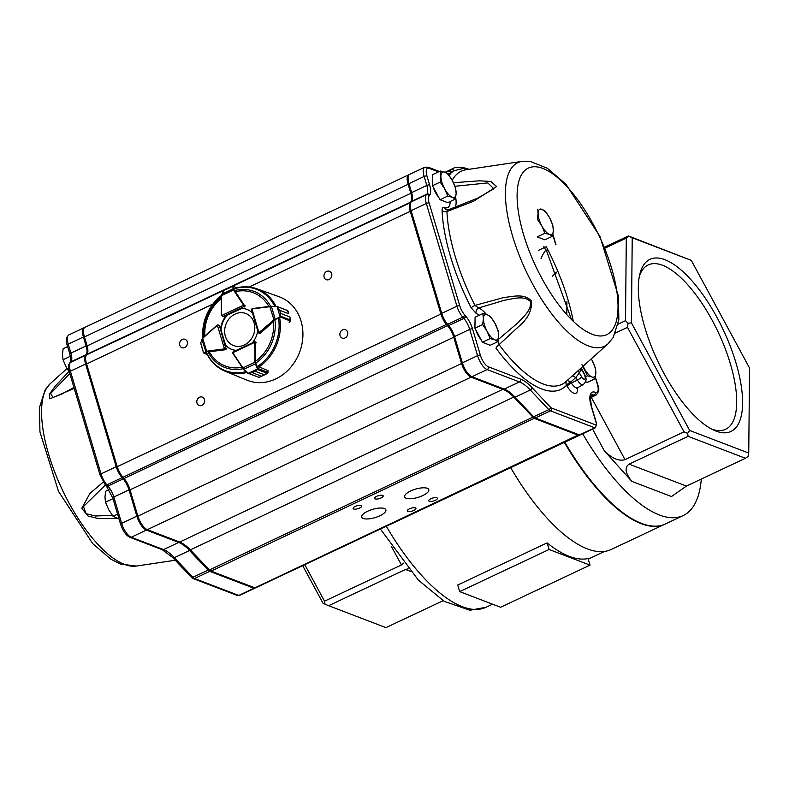 <?xml version="1.0" encoding="UTF-8"?>
<svg xmlns="http://www.w3.org/2000/svg" width="789" height="789" viewBox="0 0 789 789"><rect width="100%" height="100%" fill="white"/><g stroke="black" fill="none" stroke-linecap="round" stroke-linejoin="round"><path stroke-width="1.18" d="M236.779 287.817L232.706 286.308L233.406 286.535L233.593 288.981L244.038 304.879A1.065 0.917 110.9 0 1 244.166 305.146L243.86 306.645L243.604 305.235L221.679 315.501L223.553 316.616L226.739 315.117A21.392 18.374 -69.1 0 0 220.535 329.279L219.5 325.827A1.065 0.917 -69.1 0 0 218.987 325.246M233.988 289.839L233.475 290.027L233.061 288.922L221.64 294.277L221.265 295.796L223.386 291.151M227.37 288.912L230.26 287.561M233.593 288.981L233.061 288.922L232.873 286.476M224.165 290.283L225.329 289.701M244.166 305.146L243.604 305.235A0.641 0.552 -69.1 0 0 243.525 305.077L233.475 290.027L221.443 295.668L221.433 315.403L221.216 295.747L224.175 290.273M217.468 324.96L219.273 325.354M217.36 325.019A1.065 0.917 110.9 0 0 217.222 325.127L217.231 325.364A0.641 0.552 -69.1 0 1 217.379 325.265L224.461 348.846L225.693 348.038L224.786 349.31A1.065 0.917 110.9 0 1 224.51 349.389L225.398 349.734M200.87 342.465L202.734 338.037L201.876 339.319L205.968 351.953L204.173 353.196L203.552 352.772L207.132 354.32M203.769 352.841L205.968 351.953M200.741 342.781L201.866 346.835M202.862 350.02L201.027 344.556M201.037 344.576L203.503 352.732M218.218 324.95L217.153 325.127L202.665 338.037L200.751 342.811M232.686 353.137A1.065 0.917 110.9 0 1 232.627 352.979L233.169 351.795L254.827 341.736M233.534 351.707L232.775 352.732L254.669 342.367L254.354 341.854L255.232 342.268A1.065 0.917 110.9 0 1 255.281 342.574L256.119 342.89M254.354 341.854L255.232 342.268M248.969 373.503L258.999 377.389L247.845 373.197L252.332 372.664L248.308 373.315L257.875 368.848L255.232 371.294L264.443 374.814L268.013 372.447A1.065 0.917 -69.1 0 0 268.023 372.359L267.994 370.662L258.388 366.55M258.92 377.389L261.524 376.195L252.322 372.674L255.222 371.303L257.875 368.848M252.322 372.674L261.544 376.185L260.922 376.57L265.39 374.45L264.433 374.824L255.232 371.294M261.524 376.195L259.078 377.28M267.086 373.542L265.39 374.45L267.451 373.375L257.372 369.518M248.16 373.463L242.963 367.881L243.988 369.213L255.38 363.818L254.985 362.19L255.567 362.22L257.835 368.463L268.073 372.408L268.043 370.712M260.922 376.57L259.058 377.329M242.805 368.147L232.745 353.245L242.815 368.197L248.091 373.138M268.013 372.526L267.481 373.325M257.401 368.729L255.38 363.818L255.823 363.551M289.168 322.366L290.421 321.251A1.065 0.917 -69.1 0 0 290.48 321.192L289.81 316.931L280.608 313.411L280.549 317.129L274.039 320.058L259.502 332.909A1.065 0.917 110.9 0 1 259.256 333.066L258.388 332.642L258.94 332.603L251.947 308.982L251.74 310.176L252.036 308.677A1.065 0.917 110.9 0 1 252.204 308.617M258.94 332.603L259.256 333.066L258.94 332.603A0.641 0.552 -69.1 0 0 259.088 332.504L275.085 318.845L271.446 306.546L269.937 306.349L277.442 306.635L279.681 310.264L277.452 306.635L287.304 310.462L288.882 313.785L279.681 310.274L288.882 313.785L288.034 310.965M279.237 318.983L279.878 318.983M280.549 317.129L280.598 313.391L289.81 316.912L290.737 320.107M280.706 316.281L290.737 320.117L290.451 320.975M290.48 321.192L289.81 316.912M274.039 320.058L269.789 306.694L252.115 308.933A0.641 0.552 -69.1 0 0 251.947 308.982L252.036 308.677M275.193 319.338L280.125 316.862L290.539 321.123M288.725 312.908L287.6 310.511L277.067 306.566L269.937 306.349L252.263 308.588L269.887 306.369M235.201 288.34A44.184 37.951 110.9 0 1 256.672 288.725L278.941 296.684A44.707 38.405 110.9 0 1 302.887 336.193A44.707 38.405 110.9 0 1 275.667 378.967A44.707 38.405 110.9 0 1 247.016 380.18L225.121 371.244A44.184 37.951 110.9 0 0 247.006 372.418M222.745 316.606A1.065 0.917 -69.1 0 0 223.534 316.626M244.383 306.803A1.065 0.917 -69.1 0 0 244.866 305.156M252.48 313.026A21.392 18.374 -69.1 0 0 246.858 309.367A21.392 18.374 -69.1 0 0 241.178 308.312M256.317 360.711A39.223 33.69 110.9 0 0 273.477 321.547L260.36 333.234A1.065 0.917 -69.1 0 1 259.325 333.382M252.48 342.653A21.392 18.374 -69.1 0 0 257.737 330.769M256.119 342.909A1.065 0.917 -69.1 0 0 255.567 342.031M242.164 367.23A39.223 33.69 110.9 0 1 209.312 351.776L225.319 349.744A1.065 0.917 -69.1 0 0 226.196 348.284M225.171 344.832A21.392 18.374 -69.1 0 0 231.572 349.32A21.392 18.374 -69.1 0 0 236.256 350.336M226.739 315.117L227.252 315.304A21.392 18.374 -69.1 0 0 221.048 329.477L220.535 329.279M247.105 309.466A21.392 18.374 -69.1 0 0 241.69 308.509L227.074 315.235M231.828 349.419A21.392 18.374 -69.1 0 1 225.674 345.02L225.496 344.951M567.202 380.426L570.812 382.014A4.28 1.016 -31 0 0 566.532 385.249A4.28 3.915 43.4 0 1 566.739 380.929M453.458 182.713L479.278 180.819L490.916 181.45L496.597 186.539L473.568 201.225L446.968 211.56A4.28 2.929 -2.3 0 1 442.087 210.476C442.077 207.971 442.915 206.984 444.601 207.517A20.317 7.762 64.8 0 0 450.194 201.491M498.115 339.655L517.939 322.76C524.133 315.985 531.737 310.097 530.425 301.447C523.64 295.283 513.895 298.686 504.506 300.234L478.647 307.966A4.28 3.659 -68.2 0 0 476.191 313.499L471.043 307.611L474.948 305.412L503.441 297.621C513.777 296.339 524.36 293.36 531.441 300.994C532.013 310.097 528.186 318.214 519.961 325.364L499.092 344.685A4.28 1.854 -36.7 0 0 496.025 348.265A121.979 46.561 -115.2 0 0 566.532 385.249L567.123 386.235A13.62 5.198 -115.2 0 0 574.648 393.415A13.62 5.198 -115.2 0 0 577.578 387.764L576.818 388.513L576.917 387.951M438.477 171.884L429.206 168.343A10.691 4.083 64.8 0 0 426.967 176.026L429.63 184.981A14.971 5.72 -115.2 0 1 429.65 195.159L429.127 195.79A10.691 4.083 64.8 0 0 429.137 203.059L459.75 305.747A10.691 4.083 64.8 0 0 464.632 314.89L465.717 316.133A14.971 5.72 -115.2 0 1 472.542 328.924L480.383 355.218A10.691 4.083 64.8 0 0 488.371 366.806L520.661 379.154A44.924 17.151 -115.2 0 1 532.052 387.636L550.574 407.272A4.28 1.637 64.8 0 0 551.659 408.071L595.912 424.995A2.14 1.834 -69.1 0 1 594.699 427.766L550.446 410.842A6.42 2.446 -115.2 0 1 548.809 409.629L530.297 390.003A42.784 16.332 64.8 0 0 519.448 381.925L487.158 369.577A12.831 4.902 -115.2 0 1 477.572 355.671L469.731 329.378A12.831 4.902 64.8 0 0 463.883 318.411L462.788 317.168A12.831 4.902 -115.2 0 1 456.939 306.201L426.326 203.513A12.831 4.902 -115.2 0 1 426.307 194.784L426.839 194.153A12.831 4.902 64.8 0 0 426.819 185.425L424.157 176.47A12.831 4.902 -115.2 0 1 424.827 167.209L409.619 174.369A12.831 4.902 64.8 0 0 408.949 183.64L411.621 192.595A12.831 4.902 -115.2 0 1 411.631 201.323L411.108 201.945A12.831 4.902 64.8 0 0 411.118 210.673L441.732 313.361A12.831 4.902 64.8 0 0 447.59 324.328L448.675 325.571A12.831 4.902 -115.2 0 1 454.533 336.538L462.374 362.832A12.831 4.902 64.8 0 0 471.96 376.738L504.24 389.085A42.784 16.332 -115.2 0 1 515.099 397.163L533.611 416.799A6.42 2.446 64.8 0 0 535.238 418.002L579.491 434.926A4.28 1.637 64.8 0 0 580.171 434.946L595.37 427.786A4.28 1.637 -115.2 0 1 594.699 427.766L579.491 434.926M454.03 170.69A2.14 1.963 -131.2 0 0 451.308 169.743L453.557 168.274C454.878 166.726 463.754 167.307 463.113 167.603A2.14 1.825 -78.9 0 0 463.104 167.603A2.14 1.825 -78.9 0 0 463.094 167.593A2.14 1.825 -78.9 0 1 464.11 168.244L454.03 170.69L451.683 172.406A2.14 1.972 -116.9 0 0 448.98 171.321L451.308 169.743L445.953 172.268M477.68 198.167L493.815 188.778L487.809 182.91L454.947 186.273M580.655 369.449L581.394 369.37A117.837 44.983 -115.2 0 1 579.343 372.95L575.842 377.487L572.232 375.899M469.06 169.29L465.461 168.185M466.98 169.605A4.28 3.915 85.2 0 1 464.11 168.244L466.22 168.599A4.28 3.965 91 0 0 467.936 169.457M546.511 250.724L548.089 250.221L546.304 246.76A4.28 3.659 -68.2 0 1 543.582 246.888M446.712 209.854A4.28 3.689 110.1 0 1 446.682 209.844A4.28 3.689 110.1 0 1 444.601 207.517M477.907 198.059L448.28 209.805L446.968 211.56A117.847 44.983 64.8 0 0 474.948 305.412L478.647 307.966A24.597 9.389 -115.2 0 1 486.428 314.456M498.096 340.73L499.092 344.685A117.847 44.983 64.8 0 0 543.167 383.977A117.847 44.983 64.8 0 0 566.058 381.551L608.023 343.807A101.495 38.74 -115.2 0 1 588.318 345.898A101.495 38.74 -115.2 0 1 516.529 248.111A101.495 38.74 -115.2 0 1 522.081 161.38L530.119 161.38L547.428 168.294L565.851 184.143L599.916 236.355L618.408 296.062L618.832 319.87L613.211 337.485L608.023 343.807M578.87 370.031A4.28 3.856 -145.7 0 0 579.343 372.95L581.671 376.817A4.586 1.756 64.8 0 0 584.994 378.848A4.586 1.756 64.8 0 0 583.722 373.236L581.394 369.37A4.28 3.777 -154.2 0 1 580.901 368.207M469.149 169.28L466.023 168.56M67.627 346.588L63.14 348.699L62.439 354.537L63.041 359.754L70.428 356.273M69.324 372.033L66.168 367.063L63.041 359.754M109.02 489.673L105.696 491.241L104.947 497.031L105.499 502.198L112.975 498.678M117.571 514.103L113.034 516.233L108.616 509.526L105.499 502.198M119.011 518.935L113.034 516.233M585.556 381.708L587.391 382.409L595.143 378.759L595.843 372.921L595.241 367.704L592.115 360.395A13.906 5.306 64.8 0 0 591.247 358.896M585.527 376.738L587.46 375.82L591.957 376.984L595.143 378.759M581.966 364.666L587.46 375.82M583.16 366.165A13.906 5.306 64.8 0 0 584.333 368.522A13.906 5.306 64.8 0 0 591.957 376.984A13.906 5.306 64.8 0 0 595.843 372.921A13.906 5.306 64.8 0 0 592.115 360.395M537.704 209.184L538.088 213.405L537.378 219.243L541.826 225.93L544.952 233.238L537.201 236.887L544.883 239.826L552.635 236.177L553.345 230.339L552.744 225.121L549.608 217.813L545.169 211.127L540.741 208.927M544.952 233.238L549.45 234.392L552.635 236.177M549.608 217.813A13.906 5.306 64.8 0 0 541.984 209.351A13.906 5.306 64.8 0 0 538.088 213.405A13.906 5.306 64.8 0 0 541.826 225.93A13.906 5.306 64.8 0 0 549.45 234.392A13.906 5.306 64.8 0 0 553.345 230.339A13.906 5.306 64.8 0 0 549.608 217.813M432.49 180.06A12.269 4.685 64.8 0 0 432.461 183.719M433.299 187.318A12.269 4.685 64.8 0 0 438.733 197.358M455.549 187.96L452.413 180.651L447.974 173.965L444.789 172.189L440.301 171.026L440.903 176.243L440.193 182.081L444.631 188.768L447.767 196.076L452.255 197.24L455.44 199.015L456.15 193.177L455.549 187.96M447.767 196.076L440.015 199.725L447.688 202.665L455.44 199.015M440.015 199.725L432.441 185.74L440.193 182.081M432.441 185.74L432.55 174.675L440.301 171.026M452.413 180.651A13.906 5.306 64.8 0 0 444.789 172.189A13.906 5.306 64.8 0 0 440.903 176.243A13.906 5.306 64.8 0 0 444.631 188.768A13.906 5.306 64.8 0 0 452.255 197.24A13.906 5.306 64.8 0 0 456.15 193.177A13.906 5.306 64.8 0 0 452.413 180.651M475.767 329.782A12.269 4.685 64.8 0 0 478.065 335.236A12.269 4.685 64.8 0 0 481.182 339.881M474.998 322.642A12.269 4.685 64.8 0 0 474.939 326.113M482.848 313.568L483.41 318.736L482.661 324.526L487.079 331.242L490.186 338.57L494.703 339.793L497.908 341.647L498.658 335.858L498.096 330.68L494.989 323.352L490.571 316.645L487.365 314.801L482.848 313.568L475.096 317.217L474.909 328.185L482.661 324.526M490.186 338.57L482.434 342.219L490.156 345.296L497.908 341.647M482.434 342.219L474.909 328.185M483.41 318.736A13.906 5.306 64.8 0 0 487.079 331.242A13.906 5.306 64.8 0 0 494.703 339.793A13.906 5.306 64.8 0 0 498.658 335.858A13.906 5.306 64.8 0 0 494.989 323.352A13.906 5.306 64.8 0 0 487.365 314.801A13.906 5.306 64.8 0 0 483.41 318.736M251.198 339.142A17.171 14.754 -69.1 0 0 242.47 312.71A17.171 14.754 -69.1 0 0 225.516 336.765A17.171 14.754 -69.1 0 0 251.198 339.142M436.84 497.76A4.487 1.529 163.4 0 0 431.761 498.362A4.487 1.529 163.4 0 0 428.782 500.818A4.487 1.529 163.4 0 0 433.516 501.005A4.487 1.529 163.4 0 0 437.392 498.253A4.487 1.529 163.4 0 0 436.84 497.76M415.379 507.879A4.487 1.529 163.4 0 0 410.3 508.471A4.487 1.529 163.4 0 0 407.311 510.927A4.487 1.529 163.4 0 0 412.055 511.114A4.487 1.529 163.4 0 0 415.921 508.363A4.487 1.529 163.4 0 0 415.379 507.879M382.635 495.354A4.487 1.529 163.4 0 0 377.556 495.956A4.487 1.529 163.4 0 0 374.578 498.411A4.487 1.529 163.4 0 0 379.322 498.599A4.487 1.529 163.4 0 0 383.188 495.847A4.487 1.529 163.4 0 0 382.635 495.354M361.175 505.473A4.487 1.529 163.4 0 0 356.095 506.065A4.487 1.529 163.4 0 0 353.117 508.52A4.487 1.529 163.4 0 0 357.861 508.708A4.487 1.529 163.4 0 0 361.727 505.956A4.487 1.529 163.4 0 0 361.175 505.473M427.263 488.302A12.624 4.31 163.4 0 0 413.002 489.989A12.624 4.31 163.4 0 0 404.619 496.883A12.624 4.31 163.4 0 0 417.943 497.405A12.624 4.31 163.4 0 0 428.812 489.673A12.624 4.31 163.4 0 0 427.263 488.302M384.342 508.53A12.624 4.31 163.4 0 0 370.071 510.207A12.624 4.31 163.4 0 0 361.697 517.101A12.624 4.31 163.4 0 0 375.022 517.623A12.624 4.31 163.4 0 0 385.88 509.891A12.624 4.31 163.4 0 0 384.342 508.53M331.656 273.704A4.487 3.856 -69.1 0 0 329.506 271.278A4.487 3.856 -69.1 0 0 324.289 274.099A4.487 3.856 -69.1 0 0 326.291 279.671A4.487 3.856 -69.1 0 0 330.532 278.448A4.487 3.856 -69.1 0 0 331.656 273.704M347.584 332.12A4.487 3.856 -69.1 0 0 345.434 329.694A4.487 3.856 -69.1 0 0 340.217 332.514A4.487 3.856 -69.1 0 0 342.219 338.087A4.487 3.856 -69.1 0 0 346.46 336.864A4.487 3.856 -69.1 0 0 347.584 332.12M187.259 341.726A4.487 3.856 -69.1 0 0 185.109 339.3A4.487 3.856 -69.1 0 0 179.902 342.11A4.487 3.856 -69.1 0 0 181.904 347.693A4.487 3.856 -69.1 0 0 186.145 346.46A4.487 3.856 -69.1 0 0 187.259 341.726M204.499 399.53A4.487 3.856 -69.1 0 0 202.339 397.104A4.487 3.856 -69.1 0 0 197.132 399.924A4.487 3.856 -69.1 0 0 199.134 405.497A4.487 3.856 -69.1 0 0 203.375 404.274A4.487 3.856 -69.1 0 0 204.499 399.53M210.771 570.97L209.884 570.565A5.345 2.042 -115.2 0 1 209.756 570.506A5.345 2.042 -115.2 0 1 208.552 569.579L189.429 549.538A43.849 16.737 64.8 0 0 180.139 542.211M146.152 529.123A11.766 4.487 -115.2 0 1 145.876 529.005A11.766 4.487 -115.2 0 1 137.365 516.371L129.524 490.077A13.906 5.306 64.8 0 0 123.183 478.203L122.088 476.96A11.766 4.487 -115.2 0 1 116.723 466.91L86.109 364.212A11.766 4.487 -115.2 0 1 85.498 357.466L85.823 356.233A12.831 4.902 64.8 0 0 86.494 363.601L117.107 466.289A12.831 4.902 64.8 0 0 122.966 477.256L124.051 478.499A12.831 4.902 -115.2 0 1 129.909 489.456L137.75 515.759A12.831 4.902 64.8 0 0 147.03 529.537A12.831 4.902 64.8 0 0 147.326 529.666L179.724 542.053A42.784 16.332 -115.2 0 1 180.711 542.467A42.784 16.332 -115.2 0 1 190.346 549.884L209.47 569.924A6.42 2.446 64.8 0 0 210.919 571.039A6.42 2.446 64.8 0 0 211.067 571.108L254.867 587.854A4.28 1.637 64.8 0 0 255.547 587.874L579.274 435.37A4.28 1.637 -115.2 0 1 578.603 435.35L534.794 418.604A6.42 2.446 -115.2 0 1 533.206 417.42L514.073 397.38A42.784 16.332 64.8 0 0 503.451 389.549L471.063 377.162A12.831 4.902 -115.2 0 1 461.476 363.256L453.636 336.952A12.831 4.902 64.8 0 0 447.777 325.995L446.692 324.752A12.831 4.902 -115.2 0 1 440.834 313.785L410.221 211.097A12.831 4.902 -115.2 0 1 410.211 202.369L410.744 201.737A12.831 4.902 64.8 0 0 410.724 193.009L408.061 184.054A12.831 4.902 -115.2 0 1 408.722 174.793A12.831 4.902 -115.2 0 1 409.205 174.645M87.48 353.442A13.906 5.306 64.8 0 0 86.612 346.134L83.94 337.179A11.766 4.487 -115.2 0 1 83.328 330.423L83.654 329.2A12.831 4.902 64.8 0 0 84.324 336.558L86.997 345.513A12.831 4.902 -115.2 0 1 87.668 352.88A12.831 4.902 -115.2 0 1 87.007 354.241L86.484 354.872A12.831 4.902 64.8 0 0 85.823 356.233M408.722 174.793L84.995 327.297A12.831 4.902 64.8 0 0 83.654 329.2M117.502 518.531L97.915 518.452L88.072 516.065L81.77 508.333L89.916 493.421L103.251 482.03M74.205 388.425L49.855 398.849L49.47 394.135L55.24 386.117L68.919 371.471M84.571 327.563A12.831 4.902 64.8 0 0 84.098 327.721A12.831 4.902 64.8 0 0 83.427 336.982L86.1 345.937A12.831 4.902 -115.2 0 1 86.109 354.665L85.587 355.297A12.831 4.902 64.8 0 0 85.597 364.025L116.21 466.713A12.831 4.902 64.8 0 0 122.068 477.67L123.153 478.923A12.831 4.902 -115.2 0 1 129.011 489.88L136.852 516.174A12.831 4.902 64.8 0 0 146.438 530.09L178.718 542.428A42.784 16.332 -115.2 0 1 189.577 550.505L208.089 570.141A6.42 2.446 64.8 0 0 209.716 571.354L253.979 588.278A4.28 1.637 64.8 0 0 254.65 588.288A4.28 1.637 64.8 0 0 255.015 587.904M69.787 373.582L50.614 393.484L53.021 397.459L61.956 394.007M105.44 484.969L83.466 506.548L86.109 513.708L95.361 515.986L112.403 515.404M549.105 549.489L459.671 591.612L457.709 585.034L547.132 542.901L549.105 549.489L590.024 565.131L588.061 558.553A149.732 57.153 -115.2 0 1 547.132 542.901M594.068 484.485A149.732 57.153 -115.2 0 1 564.727 442.215M701.293 479.071A150.807 57.567 -115.2 0 1 683.205 515.552A150.807 57.567 -115.2 0 1 582.676 433.763M540.998 258.664A150.807 57.567 -115.2 0 1 545.998 249.797M683.205 515.552L665.324 523.985A150.807 57.567 -115.2 0 1 564.796 442.185M644.998 328.037A95.114 36.304 64.8 0 0 713.838 430.173A95.114 36.304 64.8 0 0 723.326 329.96A95.114 36.304 64.8 0 0 640.007 273.458A95.114 36.304 64.8 0 0 644.998 328.037M631.417 322.839L689.675 430.478L748.741 453.064L749.55 368.009L691.292 260.38L632.226 237.795L631.417 322.839L628.054 323.283L625.509 320.679L626.298 238.12L605.074 248.111M604.67 247.125L628.369 235.96L691.292 260.38M618.152 324.141L625.509 320.679M748.741 453.064L748.031 456.456L745.447 458.271L686.42 486.073L671.488 496.537L631.871 481.389L604.344 450.835C611.998 458.468 618.892 461.407 625.016 459.642L684.043 431.839L627.492 327.356L615.489 333.007M745.447 458.271L688.107 436.347L629.08 464.149C624.375 467.492 625.302 473.242 631.871 481.389M556.403 272.146L552.339 276.387L556.61 272.639M665.097 524.083A150.807 57.567 -115.2 0 1 664.871 524.192A150.807 57.567 -115.2 0 1 564.352 442.402M664.871 524.192L611.219 549.469A150.807 57.567 -115.2 0 1 510.69 467.68M304.781 564.677L324.535 601.188L325.019 604.177L323.017 603.2L302.69 565.654M324.535 601.188L401.453 564.963L391.571 546.708M410.329 571.315L405.516 569.471L328.609 605.705L385.939 627.62L443.132 600.685M711.461 428.999A90.834 34.677 64.8 0 0 725.614 429.285A90.834 34.677 64.8 0 0 718.276 332.337A90.834 34.677 64.8 0 0 648.193 264.946A90.834 34.677 64.8 0 0 639.406 276.042M632.226 237.795L628.369 235.96M626.298 238.12L628.882 236.305M688.107 436.347L687.623 433.358L684.043 431.839M687.623 433.358L689.675 430.478M627.492 327.356L628.054 323.283M325.019 604.177L328.609 605.705M403.573 563.129L401.453 564.963M405.516 569.471L408.209 568.83M459.671 591.612L500.591 607.264L590.024 565.131M223.011 316.409L243.86 306.645L244.679 306.96M243.525 305.077L244.896 305.205M227.035 315.225L241.759 308.331M221.482 315.363L221.265 295.796M221.65 315.324A0.641 0.552 -69.1 0 0 221.679 315.501L222.991 316.695M226.512 348.353L225.693 348.038L219.5 325.827M225.595 345.306L220.821 329.388M202.734 338.037L217.143 325.196M217.231 325.364L202.743 338.274L206.629 351.213L224.303 348.896L224.51 349.389L206.836 351.716M247.845 373.197L243.791 369.311M232.627 352.979L232.775 352.732A0.641 0.552 -69.1 0 0 232.854 352.89L242.963 367.881L254.985 362.19L254.699 342.544L255.281 342.574L255.567 362.22M261.544 376.185L264.443 374.814M233.169 351.795L232.854 352.89M259.088 332.504L260.37 333.234M271.386 306.31L277.047 306.576M280.125 316.862L277.156 306.822M280.608 313.411L279.681 310.264M289.238 322.366L290.5 321.202M252.115 308.933L251.533 309.83L258.319 332.761M243.17 368.68A40.732 34.992 110.9 0 1 208.099 352.081M203.878 336.952A40.732 34.992 110.9 0 1 221.236 297.285M235.142 290.411A40.732 34.992 110.9 0 1 270.637 306.29M275.016 320.561A40.732 34.992 110.9 0 1 256.632 362.506M278.606 318.786A43.553 37.408 110.9 0 1 257.796 366.254M234.658 288.646A43.553 37.408 110.9 0 1 274.799 306.457M202.753 337.958A43.553 37.408 110.9 0 1 221.216 295.648M246.119 371.57A43.553 37.408 110.9 0 1 206.57 352.722M234.925 288.32C242.391 286.141 249.64 286.279 256.672 288.725A44.184 37.951 110.9 0 1 276.051 306.517M279.858 318.845A44.184 37.951 110.9 0 1 258.723 367.072M204.864 336.075A39.223 33.69 110.9 0 1 221.245 298.656M235.704 291.585A39.223 33.69 110.9 0 1 268.881 306.487M592.312 334.319A92.057 35.14 -115.2 0 1 517.101 195.356A92.057 35.14 -115.2 0 1 593.358 224.52A92.057 35.14 -115.2 0 1 592.312 334.319M573.297 321.291A117.847 44.983 64.8 0 0 548.089 250.221M522.081 161.38L466.26 169.714A117.847 44.983 64.8 0 0 452.205 180.267M449.119 175.483A121.979 46.561 -115.2 0 1 451.683 172.406A77.006 29.39 -115.2 0 1 447.491 173.61M595.912 424.995A2.14 0.819 64.8 0 0 596.356 423.466L591.188 406.118A19.252 7.348 -115.2 0 1 595.231 392.301A10.691 4.083 64.8 0 0 597.47 384.618L595.37 377.576M555.811 244.856L552.862 234.984M479.14 315.314A20.317 7.762 64.8 0 0 476.191 313.499M471.043 307.611A121.979 46.561 -115.2 0 1 442.087 210.476M465.717 316.133A2.14 1.183 -41.1 0 1 463.883 318.411L448.675 325.571M472.542 328.924A2.14 0.73 -16.6 0 0 469.731 329.378L454.533 336.538M480.383 355.218A2.14 0.73 -16.6 0 0 477.572 355.671L462.374 362.832M488.371 366.806A2.14 1.834 -69.1 0 1 487.158 369.577L471.96 376.738M520.661 379.154A2.14 1.834 -69.1 0 1 519.448 381.925L504.24 389.085M532.052 387.636A2.14 1.282 -43.3 0 1 530.297 390.003L515.099 397.163M550.574 407.272A2.14 1.282 -43.3 0 1 548.809 409.629L533.611 416.799M551.659 408.071A2.14 1.834 -69.1 0 1 550.446 410.842L535.238 418.002M590.231 397.853L596.04 395.121A12.831 4.902 -115.2 0 1 594.018 395.072A17.111 6.529 64.8 0 0 591.316 395.003C592.243 397.843 588.811 387.863 591.454 406.355A2.14 0.73 163.4 0 0 591.188 406.118M595.231 392.301A2.14 1.834 110.9 0 1 594.018 395.072L590.389 396.778M445.193 172.347L448.694 171.46A74.866 28.582 64.8 0 0 448.98 171.321M426.967 176.026A2.14 0.73 -16.6 0 0 424.157 176.47L408.949 183.64M429.63 184.981A2.14 0.73 -16.6 0 0 426.819 185.425L411.621 192.595M429.65 195.159A2.14 1.943 40.1 0 0 426.839 194.153L411.631 201.323M429.127 195.79A2.14 1.943 40.1 0 0 426.307 194.784L411.108 201.945M429.137 203.059A2.14 0.73 -16.6 0 0 426.326 203.513L411.118 210.673M459.75 305.747A2.14 0.73 -16.6 0 0 456.939 306.201L441.732 313.361M464.632 314.89A2.14 1.183 -41.1 0 1 462.788 317.168L447.59 324.328M455.707 197.635A24.597 9.389 -115.2 0 1 455.253 207.339M581.671 376.817A4.28 1.016 -31 0 1 577.38 380.051L575.842 377.487L570.812 382.014L571.404 383A9.35 3.57 64.8 0 0 577.578 387.764L583.229 384.568A8.857 3.383 -115.2 0 1 577.38 380.051L571.404 383A4.28 1.016 -31 0 0 567.123 386.235M581.108 368.009L583.811 372.724A4.28 1.016 149 0 1 583.722 373.236M591.454 406.355L596.622 423.693A2.14 0.73 163.4 0 0 596.356 423.466M597.47 384.618A2.14 0.73 -16.6 0 1 597.737 384.854C599.591 388.474 599.019 391.896 596.04 395.121M424.827 167.209L428.18 167.189A2.14 1.834 110.9 0 1 429.206 168.343M471.368 376.471L471.063 377.162L147.326 529.666M503.737 388.888L179.724 542.053M462.453 363.098L137.365 516.371M454.612 336.804L129.524 490.077M448.389 325.246L124.051 478.499L123.183 478.203M447.304 323.993L122.966 477.256L122.088 476.96M441.81 313.627L116.723 466.91M410.724 202.546L86.484 354.872M411.197 210.939L249.127 286.989M212.774 304.11L86.109 364.212M411.158 201.885L87.007 354.241M411.7 192.851L86.612 346.134M409.027 183.896L83.94 337.179M578.889 434.7L254.867 587.854M535.09 417.943L211.067 571.108M533.64 416.829L209.47 569.924L208.552 569.579M514.606 396.66L190.346 549.884L189.429 549.538M124.475 564.401A101.495 38.74 -115.2 0 1 56.788 477.266A101.495 38.74 -115.2 0 1 50.259 383.641L45.141 389.845L39.45 407.588L39.943 431.889L58.514 491.399L92.767 543.68L110.855 559.164L120.273 563.987L136.201 566.078A101.495 38.74 -115.2 0 1 124.475 564.401M254.65 588.288L239.442 595.448A4.28 1.637 -115.2 0 1 238.771 595.439L194.518 578.515A6.42 2.446 -115.2 0 1 192.891 577.301L174.369 557.665A42.784 16.332 64.8 0 0 163.52 549.588L131.23 537.25A12.831 4.902 -115.2 0 1 121.644 523.344L113.813 497.04A12.831 4.902 64.8 0 0 107.955 486.083L123.153 478.923M136.852 516.174L121.644 523.344A2.14 0.73 163.4 0 0 120.618 524.34L112.778 498.046A2.14 0.73 163.4 0 1 113.813 497.04L129.011 489.88M178.718 542.428L163.52 549.588A2.14 1.834 110.9 0 1 162.179 549.667L129.899 537.319A2.14 1.834 110.9 0 0 131.23 537.25L146.438 530.09M208.089 570.141L192.891 577.301A2.14 1.282 136.7 0 1 191.303 577.252L172.781 557.616A2.14 1.282 136.7 0 0 174.369 557.665L189.577 550.505M253.979 588.278L238.771 595.439A2.14 1.834 110.9 0 1 237.43 595.508L193.177 578.584A2.14 1.834 110.9 0 0 194.518 578.515L209.716 571.354M112.778 498.046L106.387 486.054A2.14 1.183 138.9 0 0 107.955 486.083L106.87 484.841A12.831 4.902 -115.2 0 1 101.012 473.873L70.399 371.185A12.831 4.902 -115.2 0 1 70.379 362.457L70.911 361.826A12.831 4.902 64.8 0 0 70.902 353.097L68.229 344.142L83.427 336.982M86.1 345.937L70.902 353.097A2.14 0.73 163.4 0 0 69.866 354.103L67.203 345.148A2.14 0.73 163.4 0 1 68.229 344.142A12.831 4.902 -115.2 0 1 68.899 334.881L84.098 327.721M85.587 355.297L70.379 362.457A2.14 1.943 -139.9 0 0 69.777 362.92L70.3 362.299A2.14 1.943 -139.9 0 1 70.911 361.826L86.109 354.665M116.21 466.713L101.012 473.873A2.14 0.73 163.4 0 0 99.986 474.879L69.373 372.181A2.14 0.73 163.4 0 1 70.399 371.185L85.597 364.025M106.387 486.054L105.302 484.811A2.14 1.183 138.9 0 0 106.87 484.841L122.068 477.67M386.314 526.263A149.732 57.153 64.8 0 0 486.004 607.274L469.919 610.252L444.148 601.317L418.318 580.053L380.397 529.054M566.808 314.594L566.926 301.635M625.016 459.642L591.306 397.35M686.42 486.073L629.08 464.149M604.344 450.835L592.578 429.098M225.338 289.701L232.607 286.318L237.045 287.758M203.237 351.894L203.887 353.186L207.201 354.458M225.536 344.971L220.861 329.407M254.817 341.736L255.843 342.13M258.328 332.761L259.561 333.481M221.226 295.5L206.688 314.545L202.684 338.323M206.511 353.058C210.624 361.678 216.827 367.743 225.121 371.244M453.537 168.274L445.035 172.288M583.811 372.724C584.935 376.057 588.555 379.598 583.229 384.568M571.473 319.515L546.511 250.744L543.552 246.878M448.28 209.805L446.682 209.844M596.622 423.693L595.37 427.786M552.931 234.58L555.969 244.748M595.439 377.162L597.737 384.854M465.352 168.146L463.104 167.603M428.18 167.189L439.365 171.469M209.756 570.506L210.919 571.039M145.876 529.005L147.03 529.537M136.201 566.078L175.266 560.249M50.259 383.641L67.026 368.562M73.919 387.458L61.798 394.086M239.442 595.448L237.43 595.508M193.177 578.584L191.303 577.252M172.781 557.616L162.179 549.667M129.899 537.319C126.043 535.425 122.946 531.096 120.618 524.34M105.302 484.811L99.986 474.879M69.373 372.181C67.588 363.226 68.998 365.396 69.777 362.92M70.3 362.299C71.069 363.492 70.931 360.76 69.866 354.103M67.203 345.148C65.477 340.789 66.049 337.367 68.899 334.881M604.571 551.412L588.229 559.115M492.553 604.187L486.004 607.274M544.361 247.568L538.512 250.32"/></g></svg>
